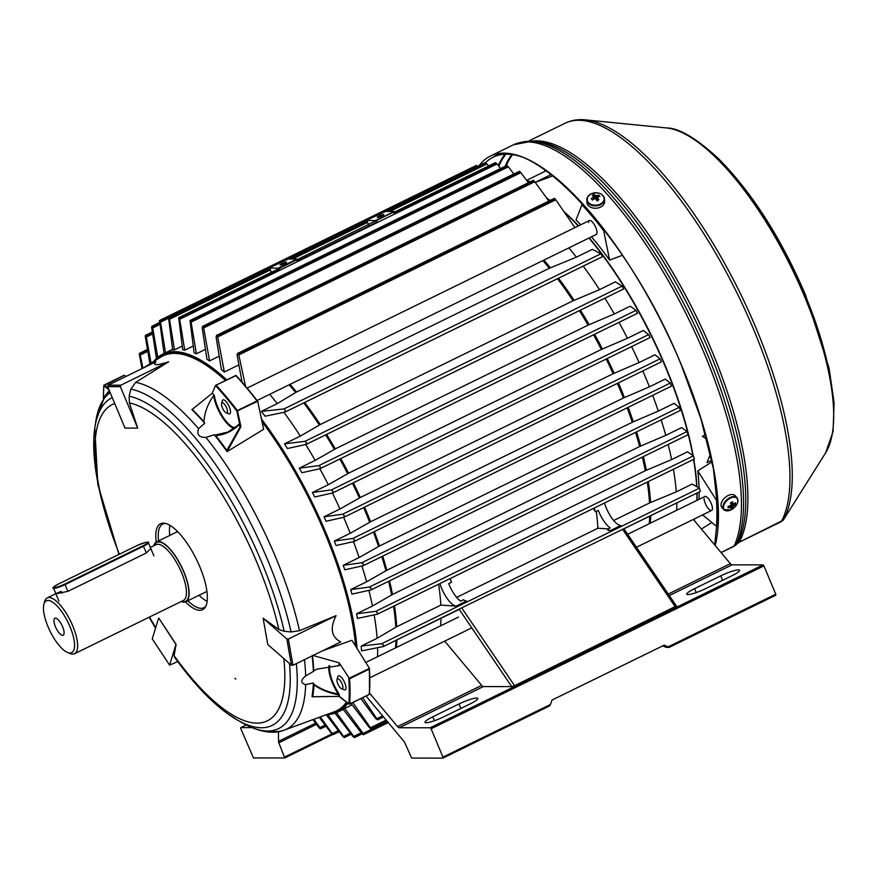 <?xml version="1.0" encoding="UTF-8"?>
<svg xmlns="http://www.w3.org/2000/svg" width="878" height="878" viewBox="0 0 878 878"><rect width="100%" height="100%" fill="white"/><g stroke="black" fill="none" stroke-linecap="round" stroke-linejoin="round"><path stroke-width="1.32" d="M55.424 626.727A9.438 3.271 -116.1 0 0 63.161 635.2A9.438 3.271 -116.1 0 0 62.612 626.738A9.438 3.271 -116.1 0 0 54.864 618.255A9.438 3.271 -116.1 0 0 55.424 626.727M181.131 601.551A33.298 11.557 -116.1 0 0 185.84 601.726A33.298 11.557 -116.1 0 0 183.886 571.83A33.298 11.557 -116.1 0 0 156.558 541.913A33.298 11.557 -116.1 0 0 153.815 545.732M70.01 626.738A28.853 10.009 -116.1 0 0 54.809 603.812A28.853 10.009 -116.1 0 0 43.9 604.284A28.853 10.009 -116.1 0 0 48.016 626.716A28.853 10.009 -116.1 0 0 67.474 652.442A28.853 10.009 -116.1 0 0 70.01 626.738M68.671 652.848A31.07 10.788 -116.1 0 0 69.988 653.495A31.07 10.788 -116.1 0 0 74.542 653.726A31.07 10.788 -116.1 0 0 72.72 625.827A31.07 10.788 -116.1 0 0 47.225 597.907A31.07 10.788 -116.1 0 0 44.602 601.639A31.07 10.788 -116.1 0 0 44.317 603.087M61.899 593.254L61.109 591.355L56.126 593.55M55.863 593.747L67.88 591.366L146.406 552.931L150.775 548.465M341.794 677.849A7.77 2.7 -116.1 0 0 338.381 675.884A7.77 2.7 63.9 0 1 338.831 675.775A7.77 2.7 63.9 0 1 344.494 682.261A7.77 2.7 63.9 0 1 345.208 689.834A7.77 2.7 -116.1 0 0 345.515 685.005A7.77 2.7 -116.1 0 0 341.794 677.849M240.671 427.191L240.835 426.269L240.078 426.269L240.671 427.191L227.084 451.632A192.875 66.937 -116.1 0 0 214.331 434.742L205.891 437.431C198.988 437.496 196.54 434.566 198.56 428.662L204.717 423.229A23.311 8.089 -116.1 0 1 203.872 421.769C204.618 412.32 207.867 403.628 213.617 395.693L214.331 395.418A210.874 73.181 -116.1 0 0 212.246 393.212L215.483 385.53L216.251 385.266A228.631 79.338 63.9 0 1 226.82 397.361A228.631 79.338 63.9 0 1 237.389 410.542L257.024 400.939A228.631 79.338 -116.1 0 0 246.455 387.758A228.631 79.338 -116.1 0 0 235.886 375.652L236.05 375.455A228.071 79.152 63.9 0 1 246.762 387.692M235.886 375.652L215.56 385.409M240.331 426.774A210.874 73.181 -116.1 0 0 238.596 424.458L238.3 425.095M226.348 401.883A7.77 2.7 -116.1 0 0 222.935 399.907A7.77 2.7 63.9 0 1 229.312 406.887A7.77 2.7 63.9 0 1 229.773 413.856A7.77 2.7 -116.1 0 0 230.069 409.038A7.77 2.7 -116.1 0 0 226.348 401.883M156.218 542.099A47.84 16.605 63.9 0 1 164.197 523.211A47.84 16.605 63.9 0 1 181.559 535.942A47.84 16.605 63.9 0 1 205.298 607.159A47.84 16.605 63.9 0 1 185.477 601.88M165.36 523.409A46.611 16.177 -116.1 0 0 162.858 524.001A46.611 16.177 -116.1 0 0 158.545 540.936M263.126 618.233L278.853 629.471L284.187 631.282L291.09 631.951L299.497 630.689L336.087 615.643C329.755 628.253 331.302 637 340.741 641.906L292.967 665.294L291.452 665.239L286.81 638.975L263.126 618.233L267.768 644.496L291.452 665.239M169.882 525.307A46.611 16.177 -116.1 0 0 169.761 535.448M313.369 682.963A23.311 8.089 -116.1 0 0 313.622 683.984L313.633 683.995C320.316 688.967 328.526 692.292 338.26 693.971L339.051 694.871C329.239 693.137 320.887 689.801 313.984 684.862A193.829 67.266 63.9 0 1 312.733 696.693L311.986 696.55A192.875 66.937 -116.1 0 0 313.369 682.963L305.654 684.675A192.03 66.64 63.9 0 1 284.428 730.046L334.288 711.784A197.55 68.561 -116.1 0 0 346.503 702.126M355.568 646.164A197.55 68.561 -116.1 0 0 262.05 421.758M227.084 451.632L263.63 429.32L257.704 401.279L236.895 411.102A228.071 79.152 -116.1 0 0 215.483 385.53M305.654 684.675C300.528 683.139 300.528 680.22 305.654 675.917L313.358 671.472A192.875 66.937 -116.1 0 0 312.14 655.91M313.358 671.472A23.311 8.089 -116.1 0 1 313.753 670.924L316.662 669.212L339.358 665.59A210.874 73.181 -116.1 0 0 339.117 662.802L349.587 678.749A228.631 79.338 63.9 0 1 349.587 704.013L369.221 694.399A228.631 79.338 -116.1 0 0 369.21 669.146L369.353 668.169L351.891 640.292L322.577 650.796M107.665 386.627L108.181 385.168L155.944 361.78C152.289 365.643 156.525 365.643 168.631 361.791L135.673 382.347L130.888 389.097L129.132 396.219L129.406 402.914L137.692 428.102L120.352 386.638L107.665 386.627L125.005 428.091L137.692 428.102M158.622 618.145L152.267 638.855L169.608 665.129L175.951 644.419L158.764 618.068L176.094 644.342L174.096 655.636L175.326 657.435A182.339 63.282 63.9 0 0 237.96 720.388L243.327 723.417A188.024 65.246 -116.1 0 0 296.347 663.636M204.717 423.229A192.875 66.937 -116.1 0 0 191.964 409.642L212.246 393.212M225.492 380.525A197.55 68.561 -116.1 0 0 160.696 357.148L143.849 367.706M313.753 670.924A193.665 67.211 -116.1 0 0 312.491 655.734M338.612 665.184L339.358 665.59A22.751 7.891 -116.1 0 0 338.996 665.25M312.436 655.317L339.117 662.802M313.622 683.984A193.412 67.123 -116.1 0 1 312.294 696.77L328.416 696.473M238.245 424.678A22.751 7.891 -116.1 0 1 238.026 425.325L238.761 425.084C231.748 431.548 224.066 435.038 215.703 435.554L214.934 435.137L227.995 432.031L238.761 425.084L238.596 424.458M369.397 668.784A228.071 79.152 63.9 0 1 369.353 694.147L369.221 694.399M104.241 385.08L124.325 375.279L125.905 376.486M203.872 421.769A193.665 67.211 -116.1 0 0 192.117 409.28M227.018 451.336L226.963 451.105A193.412 67.123 -116.1 0 0 214.923 435.126L214.934 435.137M214.331 434.742A23.311 8.089 -116.1 0 0 214.923 435.126M215.703 435.554A193.829 67.266 63.9 0 1 226.842 450.37L240.111 426.873M257.792 401.455L257.024 400.939M187.826 600.75A46.611 16.177 -116.1 0 0 203.85 607.73A46.611 16.177 -116.1 0 0 205.847 606.127M199.043 595.262A46.611 16.177 -116.1 0 0 207.12 601.386M226.842 450.37L226.963 451.105M339.435 695.091A211.126 73.269 63.9 0 1 339.303 696.287L338.897 696.287A210.698 73.126 -116.1 0 0 339.051 694.871L338.798 693.488L338.26 693.971A23.311 8.089 63.9 0 1 328.943 665.765M343.353 689.362A7.77 2.7 -116.1 0 0 345.208 689.834A7.77 2.7 63.9 0 1 344.758 689.932A7.77 2.7 63.9 0 1 344.066 689.779A7.77 2.7 63.9 0 1 343.353 689.362M123.699 375.554L103.889 385.782L104.12 385.047L108.4 388.383M313.984 684.862L313.633 683.995M348.786 678.233A228.071 79.152 -116.1 0 1 348.818 703.86L339.654 696.561M349.587 678.749L369.21 669.146L369.44 668.377L348.95 678.409M168.631 361.791L120.868 385.179L120.352 386.638M108.181 385.168L120.868 385.179M286.81 638.975L288.324 639.03L292.967 665.294M336.087 615.643L288.324 639.03M169.608 665.129L177.74 661.573M257.1 400.489L596.239 234.481A7.77 2.7 -116.1 0 0 597.007 232.505A7.77 2.7 -116.1 0 0 594.088 224.252A7.77 2.7 -116.1 0 0 589.401 220.521A7.77 2.7 -116.1 0 0 588.633 222.496M704.079 498.463A7.77 2.7 -116.1 0 0 706.988 506.716A7.77 2.7 -116.1 0 0 711.674 510.447A7.77 2.7 -116.1 0 0 712.453 508.483A7.77 2.7 -116.1 0 0 709.534 500.219A7.77 2.7 -116.1 0 0 704.847 496.498L627.66 534.274M699.118 491.998A197.221 68.44 63.9 0 1 699.118 492.536A197.221 68.44 63.9 0 1 698.954 499.384M712.047 461.784L697.78 470.882A197.221 68.44 63.9 0 1 699.042 487.883M711.74 460.302L707.02 462.607L710.379 454.003M706.79 439.296L702.378 436.344L705.506 434.533M591.465 236.808A197.221 68.44 63.9 0 1 609.606 260.097L622.436 255.268M582.948 204.333L582.718 204.453A230.848 80.107 63.9 0 1 603.855 229.718L603.68 230.694A230.288 79.92 -116.1 0 0 581.96 204.717L576.034 219.95A197.221 68.44 63.9 0 1 580.709 224.779M552.964 175.874L535.24 182.372M535.152 182.251L527.129 181M717.567 500.647L717.249 500.811A230.848 80.107 63.9 0 1 717.249 526.065L716.459 526.251A230.288 79.92 -116.1 0 0 716.459 500.295L697.78 470.882M702.576 514.903L716.459 526.251M716.459 500.295L717.524 500.01M609.606 260.097L603.68 230.694M717.249 500.811L716.613 500.46M717.699 525.834L716.613 526.328M535.218 182.35L551.219 174.513M526.635 180.33L546.16 170.771M702.378 436.344L705.572 434.786M715.252 545.414A230.848 80.107 -116.1 0 1 715.208 545.545A233.065 80.886 -116.1 0 0 681.635 365.511A233.065 80.886 -116.1 0 0 490.352 156.097A233.065 80.886 -116.1 0 0 479.201 165.591M721.079 552.569L734.041 546.226L739.221 542.198L783.286 520.127L825.605 452.905A185.038 64.215 -116.1 0 0 804.467 296.413A185.038 64.215 -116.1 0 0 666.534 127.936C678.826 127.859 696.122 138.076 718.445 158.6C752.117 192.611 781.179 238.147 805.631 295.195L829.084 368.167L834.1 402.837L833.079 431.515L825.605 452.905M782.759 520.555L738.036 542.856M735.468 545.304L721.101 552.591L733.898 546.325M521.488 142.28A232.363 80.633 63.9 0 1 531.322 141.292A232.363 80.633 63.9 0 1 706.867 353.033A232.363 80.633 63.9 0 1 735.962 544.909A1.108 1.032 43.4 0 1 735.852 545.051L735.852 545.051A1.108 1.032 43.4 0 1 735.654 545.216M533.33 141.435A230.442 79.975 -116.1 0 1 535.284 141.468A230.442 79.975 -116.1 0 1 709.369 351.452A230.442 79.975 -116.1 0 1 737.432 543.328A1.108 1.043 42 0 1 737.224 543.559M574.19 120.527A228.873 79.426 63.9 0 1 585.505 119.88A228.873 79.426 63.9 0 1 756.123 328.273A228.873 79.426 63.9 0 1 783.286 520.127A1.108 1.065 35 0 1 783.242 520.182L783.242 520.182A1.108 1.065 35 0 1 783.165 520.292M602.835 195.476A8.55 6.201 -3.1 0 0 591.026 193.884A8.55 6.201 -3.1 0 0 588.425 202.533A8.55 6.201 -3.1 0 0 600.223 204.113A8.55 6.201 -3.1 0 0 602.835 195.476M586.998 201.106A8.879 6.442 -3.1 0 0 586.921 202.291A8.879 6.442 -3.1 0 0 591.673 207.625A8.879 6.442 -3.1 0 0 600.552 207.109A8.879 6.442 -3.1 0 0 604.646 201.314A8.879 6.442 -3.1 0 0 604.437 200.151M597.753 197.287L597.764 197.078A2.239 1.624 -3.1 0 1 597.764 197.188A2.239 1.624 -3.1 0 1 597.523 197.879A14.377 4.994 -116.1 0 1 598.884 199.745A14.267 2.974 149.4 0 0 596.952 200.689A14.377 4.994 63.9 0 0 595.602 198.812A2.239 1.624 -3.1 0 1 594.516 198.669A14.377 8.55 -42 0 0 592.452 200.074L591.223 198.713L592.496 200.052M597.764 197.078A14.377 8.55 -42 0 1 599.872 196.442A14.267 9.043 85.4 0 0 599.279 195.728A14.267 9.043 85.4 0 0 598.642 195.081A14.377 8.55 138 0 0 596.535 195.717A2.239 1.624 -3.1 0 0 595.46 195.574A14.377 4.994 -116.1 0 0 594.143 194.477A14.267 12.204 -63.8 0 0 592.222 195.421A14.377 4.994 63.9 0 1 593.528 196.518A2.239 1.624 -3.1 0 0 593.298 197.309A14.377 8.55 138 0 0 591.223 198.713M596.535 195.717L596.371 199.339L597.764 197.144M598.642 195.081L597.797 197.078M593.616 199.251L593.298 197.309M597.501 200.151A1.888 1.372 -3.1 0 0 595.953 199.273M597.512 199.69L596.941 199.065M597.523 197.879L597.49 201.073M595.877 199.273L595.46 195.574M594.143 194.477L595.493 198.823M593.528 196.518L593.824 199.108M737.904 500.504A8.55 5.081 138 0 0 730.375 498.155A8.55 5.081 138 0 0 723.494 507.561A8.55 5.081 138 0 0 731.023 509.909A8.55 5.081 138 0 0 737.904 500.504M735.808 496.893A8.879 5.279 138 0 0 735.116 495.664A8.879 5.279 138 0 0 728.18 495.499A8.879 5.279 138 0 0 721.903 507.539A8.879 5.279 138 0 0 723.055 508.351M729.903 505.805L731.22 507.407A2.239 1.328 138 0 1 730.54 507.188A14.377 10.437 -3.1 0 1 728.147 507.879A14.267 0.648 -95.9 0 0 728.103 507.122A14.267 0.648 -95.9 0 0 728.06 506.31A14.377 10.437 176.9 0 0 730.452 505.618A2.239 1.328 138 0 1 731.078 504.762A14.377 4.994 63.9 0 0 730.683 502.721A14.267 5.477 -17.2 0 0 732.614 501.777A14.377 4.994 -116.1 0 1 733.009 503.818A2.239 1.328 138 0 1 733.69 504.027A14.377 10.437 176.9 0 0 735.479 502.677A14.267 8.209 39 0 1 735.566 503.478A14.267 8.209 39 0 1 735.566 504.246L734.206 503.687M731.22 507.407A14.377 4.994 63.9 0 1 731.012 508.768A14.267 13.038 -149.4 0 0 732.943 507.835A14.377 4.994 -116.1 0 0 733.152 506.463A2.239 1.328 138 0 0 733.778 505.596A14.377 10.437 -3.1 0 0 735.566 504.246M731.978 502.776L730.726 502.776L733.778 505.596M730.54 507.188L729.585 505.904M733.152 506.463L730.441 503.171M732.943 507.835L731.067 504.663M731.528 502.326L733.009 503.818M226.601 407.798A5.553 1.921 -116.1 0 0 223.671 403.397A5.553 1.921 -116.1 0 0 221.574 403.485A5.553 1.921 -116.1 0 0 222.364 407.798A5.553 1.921 -116.1 0 0 226.107 412.748A5.553 1.921 -116.1 0 0 226.601 407.798M222.222 402.761A7.77 2.7 63.9 0 1 222.288 400.84A7.77 2.7 63.9 0 1 222.935 399.907L222.935 399.907M229.773 413.856A7.77 2.7 63.9 0 1 228.631 413.801A7.77 2.7 63.9 0 1 227.073 412.682M342.036 688.824A5.553 1.921 -116.1 0 0 342.036 683.775A5.553 1.921 -116.1 0 0 337.81 678.716A5.553 1.921 -116.1 0 0 337.02 679.451A5.553 1.921 -116.1 0 0 338.195 684.62A5.553 1.921 -116.1 0 0 341.553 688.714A5.553 1.921 -116.1 0 0 342.036 688.824M337.668 678.727A7.77 2.7 63.9 0 1 337.723 676.817A7.77 2.7 63.9 0 1 338.381 675.884L338.381 675.884M450.238 578.525A19.239 6.673 -116.1 0 0 451.511 582.257L448.713 583.629A19.239 6.673 63.9 0 0 449.218 584.88A19.239 6.673 63.9 0 0 460.621 601.145L463.419 599.773A19.239 6.673 -116.1 0 0 466.481 601.035L456.198 606.072A19.239 6.673 63.9 0 1 441.733 588.545A19.239 6.673 63.9 0 1 439.955 583.563M593.265 508.516L595.482 511.775L598.291 510.403A19.239 6.673 -116.1 0 0 598.796 511.665A19.239 6.673 -116.1 0 0 610.199 527.93L607.389 529.302L608.147 530.422L610.451 530.564A19.239 6.673 63.9 0 1 607.389 529.302M595.482 511.775A19.239 6.673 63.9 0 1 594.208 508.055M604.492 503.028A19.239 6.673 -116.1 0 0 606.27 508A19.239 6.673 -116.1 0 0 620.735 525.527L610.451 530.564M284.637 263.576A3.556 0.56 -22.7 0 0 286.568 262.204A3.556 0.56 -22.7 0 0 281.937 263.576A3.556 0.56 -22.7 0 0 280.005 264.947A3.556 0.56 -22.7 0 0 284.637 263.576M381.864 215.988A3.556 0.56 -22.7 0 0 383.785 214.616A3.556 0.56 -22.7 0 0 379.164 215.988A3.556 0.56 -22.7 0 0 377.233 217.36A3.556 0.56 -22.7 0 0 381.864 215.988M546.577 197.934A198.658 68.945 63.9 0 1 550.166 200.414M563.961 211.565A198.658 68.945 63.9 0 1 578.503 225.855M589.215 237.916A198.658 68.945 63.9 0 1 665.722 366.872A198.658 68.945 63.9 0 1 693.126 455.616M692.819 455.408A199.218 69.132 -116.1 0 0 665.469 367.103A199.218 69.132 -116.1 0 0 588.951 238.037M578.273 225.975A199.218 69.132 -116.1 0 0 564.477 212.311M550.012 200.491A199.218 69.132 -116.1 0 0 546.796 198.23M356.194 647.163A198.658 68.945 -116.1 0 0 325.431 533.451A198.658 68.945 -116.1 0 0 261.842 420.76M226.008 380.273A198.658 68.945 -116.1 0 0 154.506 361.034M153.672 361.549A199.218 69.132 63.9 0 1 162.606 354.218A199.218 69.132 63.9 0 1 226.733 379.911M261.49 419.08A199.218 69.132 63.9 0 1 326.111 533.22A199.218 69.132 63.9 0 1 357.061 648.535M343.627 517.307A199.218 69.132 63.9 0 1 346.206 523.376A199.218 69.132 63.9 0 1 350.234 533.286L334.342 541.057A199.218 69.132 63.9 0 1 336.087 545.534L354.24 541.441L671.461 386.144L354.361 541.364M642.817 370.955A199.218 69.132 63.9 0 1 645.374 376.936A199.218 69.132 63.9 0 1 649.402 386.847L623.402 398.008L370.593 521.762L350.234 533.286M568.856 247.881A199.218 69.132 63.9 0 1 576.396 257.166L592.299 249.385L600.936 253.775L602.626 256.596L285.054 412.056M269.7 394.321A199.218 69.132 63.9 0 1 277.239 403.606L261.348 411.387A199.218 69.132 -116.1 0 1 265.079 416.216L284.933 412.133L602.659 256.606M284.801 412.177L285.306 410.41L283.956 408.928L261.348 411.387M661.167 419.86A199.218 69.132 63.9 0 1 665.765 435.356L681.657 427.575L687.002 431.581L688.056 434.72L371.12 589.862M361.912 566.003A199.218 69.132 63.9 0 1 366.609 581.796L350.717 589.577A199.218 69.132 63.9 0 1 351.935 594.11L371.01 589.928L688.089 434.72M370.878 589.983L371.098 588.348L369.397 587.053L350.717 589.577M652.683 395.363A199.218 69.132 63.9 0 1 658.302 411.102L674.194 403.331L679.243 407.337L680.384 410.432L363.36 565.619M353.461 541.638A199.218 69.132 63.9 0 1 359.146 557.541L343.254 565.322A199.218 69.132 63.9 0 1 344.747 569.811L363.251 565.684L680.384 410.432M363.119 565.739L363.393 564.071L361.714 562.765L343.254 565.322M649.402 386.847L665.294 379.066L670.232 383.093L671.461 386.144M354.108 541.496L354.438 539.805L352.802 538.477L334.342 541.057M668.169 444.477A199.218 69.132 63.9 0 1 671.615 459.589L687.507 451.808L693.422 455.825L694.377 459.007L377.529 614.106M368.881 590.411A199.218 69.132 63.9 0 1 372.459 606.029L356.567 613.799A199.218 69.132 63.9 0 1 357.467 618.43L377.419 614.172L694.41 459.007M377.288 614.216L377.452 612.614L375.718 611.34L356.567 613.799M619.023 322.358A199.218 69.132 63.9 0 1 627.452 338.282L643.344 330.501L648.655 334.606L650.06 337.569L332.784 492.876M319.844 468.764A199.218 69.132 63.9 0 1 328.295 484.722L312.403 492.503A199.218 69.132 -116.1 0 1 314.664 496.992L332.663 492.953L650.06 337.569M332.532 492.997L332.938 491.274L331.39 489.902L312.403 492.503M583.222 266.111A199.218 69.132 63.9 0 1 599.509 289.652L615.401 281.871L622.052 286.107L623.632 288.994L306.181 444.378M283.923 412.353A199.218 69.132 63.9 0 1 300.342 436.092L284.45 443.873A199.218 69.132 -116.1 0 1 287.413 448.504L306.06 444.455L623.665 288.994M305.928 444.509L306.4 442.753L304.962 441.327L284.45 443.873M604.898 298.18A199.218 69.132 63.9 0 1 614.315 313.984L630.206 306.202L636.034 310.351L637.516 313.281L320.163 468.632M305.709 444.553A199.218 69.132 63.9 0 1 315.158 460.412L299.266 468.193A199.218 69.132 -116.1 0 1 301.845 472.737L320.042 468.709L637.549 313.281M319.91 468.753L320.349 467.008L318.857 465.614L299.266 468.193M631.622 346.612A199.218 69.132 63.9 0 1 639.118 362.57L655.01 354.789L660.047 358.85L661.353 361.857L344.165 517.12M332.444 493.019A199.218 69.132 63.9 0 1 339.962 509.01L324.07 516.791A199.218 69.132 -116.1 0 1 326.056 521.258L344.055 517.197L661.353 361.857M343.913 517.252L344.286 515.54L342.694 514.19L324.07 516.791M238.882 364.875L224.34 371.998A199.218 69.132 -116.1 0 0 221.388 369.539L216.109 337.108L216.482 335.429L217.689 336.954L224.34 371.998M219.182 356.161L209.535 360.891A199.218 69.132 -116.1 0 0 206.956 359.278L202.225 328.021L202.577 326.353L203.707 327.922L209.535 360.891M205.441 349.345L196.398 353.779A199.218 69.132 -116.1 0 0 194.126 352.857L190.01 320.525L191.086 322.116L196.398 353.779M193.138 346.053L184.731 350.168A199.218 69.132 -116.1 0 0 182.734 349.872L178.684 317.671L179.694 319.285L184.731 350.168M182.196 346.075L174.448 349.861A199.218 69.132 63.9 0 0 172.714 350.157L168.543 317.66L169.509 319.296L174.448 349.861M172.593 349.378L165.547 352.824A199.218 69.132 63.9 0 0 164.768 353.296M613.689 520.5L649.5 502.973L676.279 491.856L692.171 484.074L699.481 488.146L700.37 491.384L461.685 607.861L514.574 685.685L511.709 686.596L483.372 686.574A4.434 1.536 63.9 0 1 481.682 685.389L444.685 641.138M361.231 646.065L381.656 643.717L383.423 644.979L383.357 646.537L361.538 650.894A199.218 69.132 -116.1 0 0 361.231 646.065L377.123 638.284L396.691 626.727L440.822 605.118L456.198 606.072M461.685 607.861L383.357 646.537M440.822 605.118A191.997 66.629 -116.1 0 0 438.605 584.232M366.752 220.499L375.389 220.565L394.266 211.466L385.629 211.4L367.959 219.643L366.752 220.499L368.409 224.801M269.535 268.086L278.172 268.152L297.038 259.065L288.401 258.999L270.731 267.23L269.535 268.086L271.181 272.389M246.191 724.965L240.781 727.61L240.781 728.619L253.479 757.944L284.768 757.977L278.831 742.777A2.217 0.768 63.9 0 1 278.491 741.35L278.491 731.626M251.843 727.621L240.781 727.61M608.256 528.874L597.885 528.238L456.637 597.38M596.25 511.402A191.997 66.629 63.9 0 1 597.885 528.238M676.795 502.918A199.218 69.132 63.9 0 1 676.729 510.261M673.437 469.28A199.218 69.132 63.9 0 1 676.279 491.856M694.717 518.755A198.658 68.945 63.9 0 1 694.289 520.533A199.218 69.132 -116.1 0 0 694.685 518.766M696.836 500.416A199.218 69.132 -116.1 0 0 696.902 493.074M696.671 486.522A199.218 69.132 -116.1 0 0 693.532 459.435M483.372 686.574L399.238 727.763L430.253 727.785L763.07 564.872L763.915 565.882L431.098 728.795L442.94 757.11L550.451 704.485L549.518 705.956L442.94 758.12L411.65 758.087L404.868 742.898A2.217 0.768 63.9 0 0 404.023 741.46L366.038 696.045M705.572 588.666L731.747 575.847A14.432 2.272 -22.7 0 0 739.561 570.272A14.432 2.272 -22.7 0 0 720.75 575.836L694.575 588.655A14.432 2.272 -22.7 0 0 686.772 594.23A14.432 2.272 -22.7 0 0 705.572 588.666M693.357 519.414L730.353 563.665A4.434 1.536 -116.1 0 0 732.054 564.85L763.07 564.872M623.764 528.83L676.477 606.127L623.929 528.797L700.326 491.384M676.247 606.061L514.574 685.685M458.996 703.969A14.432 2.272 157.3 0 1 477.797 698.405A14.432 2.272 157.3 0 1 469.982 703.98L443.807 716.799A14.432 2.272 157.3 0 1 425.007 722.364A14.432 2.272 157.3 0 1 432.81 716.788L458.996 703.969L460.862 708.447M347.864 703.212A199.218 69.132 63.9 0 1 337.778 712.08A199.218 69.132 63.9 0 1 326.506 714.637M352.133 704.814L344.747 708.436A199.218 69.132 63.9 0 1 343.254 709.347L361.725 733.448C363.437 735.105 363.909 735.084 363.119 733.393L363.503 734.699L388.241 722.594M377.606 647.712A199.218 69.132 63.9 0 1 377.573 656.689M374.138 614.896A199.218 69.132 63.9 0 1 377.123 638.284M440.558 625.86A191.997 66.629 -116.1 0 0 441.019 618.331M284.768 756.968L331.862 733.909M500.559 168.51L497.047 163.945C495.379 162.265 494.972 162.254 495.829 163.923L395.067 213.244L393.223 212.685L495.368 162.649L495.829 163.923M179.573 318.725L279.138 269.985L280.005 268.075L393.07 212.333M295.842 259.921L297.84 260.832L297.543 260.151M394.771 212.553L395.067 213.244M297.84 260.832L376.366 222.397L377.233 220.477M528.424 182.734L520.884 172.659C519.282 170.947 518.931 170.903 519.831 172.549L203.564 327.362M203.707 327.922L520.884 172.659C519.282 170.947 518.931 170.903 519.831 172.549M548.838 201.062L534.779 181.735C533.22 180.001 532.902 179.946 533.813 181.592L217.535 336.406M217.689 336.954L534.779 181.735C533.22 180.001 532.902 179.946 533.813 181.592M513.817 173.998L508.351 166.82C506.705 165.13 506.332 165.108 507.21 166.754L190.954 321.567M190.01 320.525L506.716 165.503L507.21 166.754M149.929 363.887L145.364 336.889C145.32 334.825 145.649 334.88 146.33 337.042L151.071 363.174M145.364 336.889C145.32 334.825 145.649 334.88 146.33 337.042L152.629 333.958M488.541 165.997L486.939 163.912C485.249 162.254 484.81 162.254 485.633 163.934L388.647 211.411M385.596 211.411L485.205 162.649L485.633 163.934M164.054 353.746L159.576 320.492L476.249 165.481L476.633 166.787L385.453 211.422M159.368 322.094C159.412 319.987 159.796 320.009 160.498 322.16L165.547 352.824M478.027 166.732C476.304 165.075 475.843 165.097 476.633 166.787M156.482 358.476L151.685 327.867C151.696 325.782 152.048 325.826 152.739 327.977L157.766 357.357M151.685 327.867C151.696 325.782 152.048 325.826 152.739 327.977L159.73 324.553M574.925 227.611L555.785 199.778C554.303 198 554.029 197.923 554.94 199.569L238.64 354.394M242.087 382.139L237.115 355.14L237.51 353.461L238.805 354.942L245.511 386.122M544.678 259.712L288.577 385.08M238.805 354.942L555.785 199.778C554.303 198 554.029 197.923 554.94 199.569M327.779 714.593L344.385 737.531L351.2 734.184M350.366 733.108L343.924 736.258C344.78 737.926 344.374 737.915 342.694 736.236L326.188 714.758M313.808 719.291L319.91 727.632C320.81 729.278 320.459 729.234 318.868 727.522L312.941 719.609M325.101 725.085L319.91 727.632C320.81 729.278 320.459 729.234 318.868 727.522M320.294 716.909L333.025 734.677L339.182 731.67M338.348 730.584L332.542 733.426C333.421 735.084 333.036 735.062 331.401 733.36L319.186 717.315M362.658 697.703L377.573 719.861L375.718 718.654L360.88 698.57M336.098 712.014L354.536 737.531L362.065 733.854M361.198 732.779L354.119 736.247C354.942 737.926 354.503 737.926 352.802 736.269L335.045 713.21M344.747 708.436L363.119 733.393L387.352 721.529M352.791 702.521L371.218 728.894L369.397 727.675L350.717 702.949M639.118 362.57L613.107 373.732L360.298 497.486L339.962 509.01M614.315 313.984L588.106 325.134L335.286 448.888L315.158 460.412M599.509 289.652L573.049 300.792L320.229 424.546L300.342 436.092M627.452 338.282L601.375 349.444L348.566 473.198L328.295 484.722M671.615 459.589L645.297 470.729L392.488 594.483L372.459 606.029M658.302 411.102L632.27 422.274L379.461 546.028L359.146 557.541M665.765 435.356L639.634 446.518L386.814 570.272L366.609 581.796M142.905 368.167L140.26 355.052C139.58 352.89 139.295 352.824 139.415 354.844L142.038 368.584M147.789 351.376L140.26 355.052C139.58 352.89 139.295 352.824 139.415 354.844M576.396 257.166L549.321 268.273L296.512 392.016L277.239 403.606M327.428 714.297A198.658 68.945 -116.1 0 0 347.282 702.74M693.774 459.315A198.658 68.945 63.9 0 1 696.88 486.642M697.077 492.997A198.658 68.945 63.9 0 1 696.978 500.339M332.608 734.557L284.768 757.977M431.098 728.795L430.253 727.785M399.238 727.763A4.434 1.536 63.9 0 1 397.547 726.578L481.682 685.389M369.539 693.093L397.547 726.578M442.94 758.12L442.94 757.11M550.451 704.485L551.988 700.073L664.174 645.165L668.246 646.823L775.757 594.197L775.757 595.207L669.179 647.371L666.226 647.371L662.638 645.912M763.915 565.882L775.757 594.197M668.246 646.823L669.179 647.371M181.537 601.353A32.848 11.403 -116.1 0 0 183.721 571.83A32.848 11.403 -116.1 0 0 154.221 545.534M74.542 653.726L183.37 600.464A31.07 10.788 -116.1 0 0 181.548 572.555A31.07 10.788 -116.1 0 0 156.043 544.634L150.347 547.422M234.217 428.31A23.311 8.089 63.9 0 1 225.887 422.12A23.311 8.089 63.9 0 1 213.617 395.693M214.331 395.418A22.751 7.891 -116.1 0 0 226.348 421.539A22.751 7.891 -116.1 0 0 235.172 427.608M174.096 655.636A176.149 61.131 -116.1 0 0 189.889 676.093A176.149 61.131 -116.1 0 0 283.813 658.555M278.853 629.471A176.149 61.131 -116.1 0 0 189.878 449.24A176.149 61.131 -116.1 0 0 129.406 402.914M205.891 437.431A192.03 66.64 63.9 0 1 299.497 630.689M304.468 659.663A192.03 66.64 63.9 0 1 305.654 675.917M240.605 721.815A188.024 65.246 -116.1 0 0 243.327 723.417C262.851 734.107 276.702 733.317 284.428 730.046A192.03 66.64 63.9 0 1 269.162 730.968M129.132 396.219A182.339 63.282 63.9 0 1 191.986 444.224A182.339 63.282 63.9 0 1 284.187 631.282M291.09 631.951A188.024 65.246 -116.1 0 0 195.915 438.638A188.024 65.246 -116.1 0 0 130.888 389.097M289.477 663.516A182.339 63.282 63.9 0 1 237.96 720.388L227.611 713.726C209.963 700.831 192.194 681.866 174.294 656.843M135.673 382.347A192.03 66.64 63.9 0 1 198.56 428.662M105.59 396.823A192.03 66.64 63.9 0 1 109.454 390.897M110.178 392.653A188.024 65.246 -116.1 0 0 95.713 421.857A188.024 65.246 -116.1 0 0 95.307 424.996M215.834 385.277L235.973 375.422M240.078 426.269L236.895 411.102L237.389 410.542L240.835 426.269M114.722 403.507A176.149 61.131 -116.1 0 0 119.342 554.216M149.501 617.036A176.149 61.131 -116.1 0 0 155.713 627.627M108.696 524.342A182.339 63.282 63.9 0 1 94.813 427.959A182.339 63.282 63.9 0 1 112.274 397.657M246.916 387.878A228.071 79.152 63.9 0 1 257.539 401.136M109.015 389.854L103.889 385.782A228.071 79.152 -116.1 0 0 103.439 398.239M329.755 665.667A22.751 7.891 -116.1 0 0 338.798 693.488M604.404 230.135L603.68 230.497M544.634 171.517A227.512 78.954 63.9 0 1 544.766 169.794M545.271 170.145A227.369 78.91 -116.1 0 0 545.183 171.243M512.379 154.967A227.512 78.954 -116.1 0 0 506.266 165.722M505.179 166.249A227.753 79.042 63.9 0 1 511.687 154.857M498.32 165.591A230.848 80.107 63.9 0 1 504.982 154.418M505.761 154.407A230.607 80.03 -116.1 0 0 498.88 166.326M525.779 158.347A230.848 80.107 -116.1 0 0 493.206 157.173A230.848 80.107 -116.1 0 0 485.523 162.671M709.644 151.718A179.244 62.206 63.9 0 1 805.104 295.019M781.157 521.686L781.288 521.609A229.74 79.722 -116.1 0 0 753.675 329.623A229.74 79.722 -116.1 0 0 565.125 123.205C571.348 120.231 578.13 119.123 585.505 119.88L666.534 127.936M784.252 518.668L781.211 521.675L739.144 542.264L734.041 546.226A233.065 80.886 -116.1 0 0 704.617 354.262A233.065 80.886 -116.1 0 0 513.345 144.848L531.322 141.292L535.284 141.468M530.981 141.281A229.74 79.722 63.9 0 1 711.608 350.223A229.74 79.722 63.9 0 1 739.221 542.198M805.389 295.699A179.244 62.206 63.9 0 1 833.266 404.264M588.095 196.266A8.879 6.442 -3.1 0 0 586.789 199.932A8.879 6.442 -3.1 0 0 591.542 205.265A8.879 6.442 -3.1 0 0 600.431 204.761A8.879 6.442 -3.1 0 0 604.514 198.966A8.879 6.442 -3.1 0 0 602.813 195.454M737.827 499.889A8.879 5.279 138 0 0 736.96 497.716A8.879 5.279 138 0 0 730.024 497.552A8.879 5.279 138 0 0 723.746 509.591A8.879 5.279 138 0 0 725.821 510.678M147.68 542.516A8.879 1.394 157.3 0 1 148.393 542.758A8.879 1.394 157.3 0 1 143.586 546.182L65.06 584.627L67.88 591.366M64.632 584.122L143.158 545.677A8.319 1.306 -22.7 0 0 146.999 542.242A8.319 1.306 -22.7 0 0 136.814 545.677L58.288 584.111A8.319 1.306 -22.7 0 0 54.447 587.547A8.319 1.306 -22.7 0 0 64.632 584.122L65.06 584.627A8.879 1.394 157.3 0 1 53.481 588.051A8.879 1.394 157.3 0 1 53.81 587.382M143.158 545.677L146.406 552.931M136.759 545.699L58.255 584.122C53.536 586.866 51.945 588.183 53.481 588.051L58.98 601.189M369.682 522.245A192.15 66.684 -116.1 0 0 365.72 512.511A192.15 66.684 -116.1 0 0 363.646 507.605M459.765 609.134L383.576 646.428M367.487 222.386L292.692 258.999M270.259 269.985L169.509 319.296M699.481 488.146L381.656 643.717M650.752 515.671A192.15 66.684 63.9 0 1 650.302 523.189M649.237 523.716A191.997 66.629 -116.1 0 0 649.698 516.187M732.054 564.85L669.299 595.558M649.5 502.973A191.997 66.629 -116.1 0 0 647.284 482.077M395.55 647.898A192.15 66.684 -116.1 0 0 396 640.369M396.878 639.941A191.997 66.629 63.9 0 1 396.417 647.47M316.486 724.35L278.831 742.777M278.491 741.35L315.608 723.176M497.047 163.945L179.694 319.285M508.351 166.82L191.086 322.116M152.542 333.377L146.198 336.483M367.278 221.871L291.419 258.999M270.051 269.458L169.377 318.736M486.939 163.912L389.92 211.411M366.784 220.565L288.225 259.01M168.543 317.66L269.568 268.196L160.378 321.6M168.247 318.363L160.498 322.16M159.642 323.982L152.607 327.417M382.632 715.888L377.288 718.511M386.155 720.092L370.878 727.566M660.047 358.85L342.694 514.19M636.034 310.351L318.857 465.614M622.052 286.107L304.962 441.327M648.655 334.606L331.39 489.902M693.422 455.825L375.718 611.34M670.232 383.093L352.802 538.477M679.243 407.337L361.714 562.765M687.002 431.581L369.397 587.053M147.702 350.794L140.129 354.503M600.936 253.775L283.956 408.928M295.623 392.499A192.15 66.684 -116.1 0 0 289.367 385.025M319.329 425.029A192.15 66.684 -116.1 0 0 303.766 402.914M549.321 268.273A191.997 66.629 -116.1 0 0 543.241 260.986M290.42 384.74A191.997 66.629 63.9 0 1 296.512 392.016M304.677 402.464A191.997 66.629 63.9 0 1 320.229 424.546M573.049 300.792A191.997 66.629 -116.1 0 0 557.497 278.71M544.119 260.316A192.15 66.684 63.9 0 1 550.374 267.801M558.518 278.205A192.15 66.684 63.9 0 1 574.091 300.32M385.914 570.744A192.15 66.684 -116.1 0 0 381.809 556.608M391.588 594.966A192.15 66.684 -116.1 0 0 388.614 581.313M639.634 446.518A191.997 66.629 -116.1 0 0 635.54 432.404M382.72 556.158A191.997 66.629 63.9 0 1 386.814 570.272M389.525 580.874A191.997 66.629 63.9 0 1 392.488 594.483M645.297 470.729A191.997 66.629 -116.1 0 0 642.345 457.12M636.561 431.899A192.15 66.684 63.9 0 1 640.666 446.046M643.365 456.615A192.15 66.684 63.9 0 1 646.34 470.268M378.55 546.5A192.15 66.684 -116.1 0 0 373.435 532.046M632.27 422.274A191.997 66.629 -116.1 0 0 627.177 407.842M374.357 531.596A191.997 66.629 63.9 0 1 379.461 546.028M628.187 407.348A192.15 66.684 63.9 0 1 633.301 421.802M623.402 398.008A191.997 66.629 -116.1 0 0 617.377 383.401M364.568 507.155A191.997 66.629 63.9 0 1 370.593 521.762M618.397 382.907A192.15 66.684 63.9 0 1 624.434 397.547M395.791 627.199A192.15 66.684 -116.1 0 0 393.553 606.281M394.463 605.831A191.997 66.629 63.9 0 1 396.691 626.727M648.304 481.572A192.15 66.684 63.9 0 1 650.543 502.501M347.655 473.681A192.15 66.684 -116.1 0 0 339.841 459.018M359.387 497.969A192.15 66.684 -116.1 0 0 352.462 483.262M601.375 349.444A191.997 66.629 -116.1 0 0 593.583 334.814M340.763 458.557A191.997 66.629 63.9 0 1 348.566 473.198M353.384 482.812A191.997 66.629 63.9 0 1 360.298 497.486M613.107 373.732A191.997 66.629 -116.1 0 0 606.193 359.058M594.593 334.309A192.15 66.684 63.9 0 1 602.407 348.972M607.214 358.564A192.15 66.684 63.9 0 1 614.139 373.271M334.386 449.36A192.15 66.684 -116.1 0 0 325.65 434.873M326.572 434.423A191.997 66.629 63.9 0 1 335.286 448.888M588.106 325.134A191.997 66.629 -116.1 0 0 579.392 310.669M580.402 310.164A192.15 66.684 63.9 0 1 589.138 324.662M511.709 686.596L459.249 609.409M675.369 606.972L622.48 529.149M432.81 716.788L434.456 720.706M668.279 594.055L730.353 563.665M694.575 588.655L696.221 592.573M720.75 575.836L722.627 580.314M375.652 221.256L375.389 220.565M368.53 224.746L366.938 220.554M278.425 268.844L278.172 268.152M271.302 272.334L269.711 268.152M177.63 531.596L156.558 541.913M43.9 604.284L44.602 601.639M55.841 593.682L47.225 597.907M67.474 652.442L69.988 653.495M206.912 591.41L185.84 601.726M257.715 401.279L236.05 375.378M118.936 554.413L97.831 484.491L94.813 427.959L95.713 421.857L104.691 396.252L109.289 390.512M228.071 431.987L238.311 425.051M155.538 628.209L149.106 617.223M234.898 678.398L235.831 679.067M215.67 385.332L236.017 375.367M369.397 694.399L349.532 704.123A0.56 0.56 0 0 1 348.939 704.057L338.985 696.397L312.403 696.792M123.985 375.323L104.12 385.047A0.56 0.56 0 0 0 103.813 385.508L103.352 398.382M369.451 668.443L369.451 694.322M711.849 522.487L701.401 529.039M717.699 525.933L716.964 526.284M493.206 157.173C531.223 132.293 630.799 239.003 681.46 365.457L700.907 418.773L713.375 468.6L718.05 511.633L714.714 544.942M513.345 144.848L490.352 156.097M565.125 123.205L528.205 141.281M604.646 201.314L604.514 198.966C602.681 193.336 598.159 191.645 590.96 193.895L587.678 196.705L586.921 202.291M735.116 495.664L736.96 497.716C739.046 502.018 737.059 506.09 731.012 509.92L723.746 509.591L721.903 507.539M136.781 545.677C145.605 542.176 149.479 541.199 148.393 542.758L153.891 555.895M221.574 403.485L222.288 400.84M247.135 388.065L589.401 220.521M226.107 412.748L228.631 413.801M369.879 677.761L471.793 627.869M636.473 547.257L711.674 510.447M365.786 662.462L458.448 617.102M341.553 688.714L344.066 689.779M337.02 679.451L337.723 676.817M162.606 354.218L172.593 349.334M337.778 712.08L343.287 709.38M280.005 268.075L178.684 317.671M519.315 171.309L202.577 326.353M533.275 180.352L216.482 335.429M152.322 331.983L145.485 335.33M366.795 220.608L288.368 258.999M159.434 322.588L151.861 326.298M554.38 198.351L237.51 353.461M325.925 726.183L320.426 728.872M383.521 716.953L377.573 719.861M387.033 721.156L371.218 728.894M147.46 349.411L139.459 353.329M394.266 211.466L394.518 212.015M297.038 259.065L297.291 259.614"/></g></svg>
